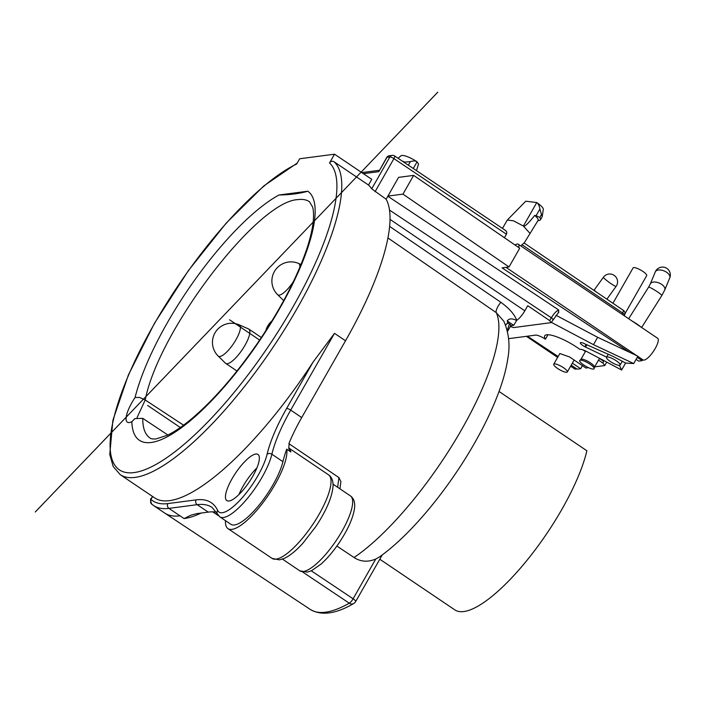 <?xml version="1.0" encoding="UTF-8"?>
<svg xmlns="http://www.w3.org/2000/svg" width="705" height="705" viewBox="0 0 705 705"><rect width="100%" height="100%" fill="white"/><g stroke="black" fill="none" stroke-linecap="round" stroke-linejoin="round"><path stroke-width="1.06" d="M529.799 233.17L523.383 226.032L513.425 220.797L507.3 220.039L502.48 228.411M524.167 243.04L538.082 220.401A13.915 3.331 29.7 0 0 534.742 215.422C528.204 223.573 524.414 227.107 523.383 226.032L536.761 202.564C538.25 203.445 539.29 205.604 539.889 209.041L541.493 214.514L539.818 217.448A15.651 3.745 29.7 0 1 540.453 219.757L542.127 216.823A15.651 3.745 -150.3 0 0 542.242 216.488L543.299 209.385A13.043 3.12 -150.3 0 0 536.761 202.564L525.763 201.198L507.309 220.039M504.419 237.726L506.428 234.201C507.159 232.447 506.701 231.134 505.044 230.262M368.495 185.036L371.755 179.317L334.54 154.192L329.535 162.97C330.804 161.216 332.302 160.819 334.038 161.771L368.495 185.036A189.548 55.422 -56 0 1 371.711 188.834L386.129 199.215L398.589 177.36L413.641 175.386L402.952 194.122L509.019 266.957L502.083 267.865L629.583 352.315M328.512 474.809C331.685 476.933 333.201 480.687 333.06 486.08C332.161 496.999 326.433 510.464 315.875 526.476L302.877 543.229C296.1 550.711 289.896 555.769 284.247 558.404L279.506 559.867L272.077 558.404A50.434 14.743 -56 0 0 306.772 532.848A50.434 14.743 -56 0 0 319.189 514.13A50.434 14.743 -56 0 0 328.512 474.809L288.662 447.904A50.434 14.743 124 0 1 290.865 451.958L288.803 448.6L289.165 442.925A86.953 25.424 124 0 1 301.722 417.563L345.52 340.779A189.548 55.422 -56 0 0 386.129 199.215M334.038 161.771A189.548 55.422 124 0 1 283.243 331.597A189.548 55.422 124 0 1 135.078 477.391A189.548 55.422 124 0 1 120.194 474.624L154.651 497.889A189.548 55.422 -56 0 0 169.535 500.647A189.548 55.422 -56 0 0 313.046 362.132L334.496 333.342L290.698 410.116L301.722 417.563M511.477 325.639L510.711 325.12L510.094 326.591L511.477 325.639L513.734 325.34L516.73 320.308C514.527 314.386 509.239 308.385 500.858 302.286A8.698 2.644 -55.4 0 0 496.25 312.641L387.962 237.964M339.942 488.821L340.903 481.665L338.938 477.602L288.9 443.656M354.06 557.505A157.453 46.037 -56 0 0 459.995 432.376A157.453 46.037 -56 0 0 496.25 312.641L503.819 321.224C508.851 332.857 510.217 345.124 507.908 358.052C506.525 367.534 503.916 377.686 500.092 388.517C494.61 404.053 487.102 420.462 477.567 437.743C451.2 485.674 412.108 533.923 379.405 556.968L375.756 559.047C367.843 562.326 360.607 561.814 354.06 557.505L336.867 546.058M290.865 451.958L286.724 449.164A50.434 14.743 124 0 1 275.082 484.353A50.434 14.743 124 0 1 227.971 528.627A50.434 14.743 124 0 1 225.477 520.651M313.046 362.132L286.644 408.433A3.481 0.828 29.7 0 1 290.698 410.116A86.953 25.424 -56 0 0 271.883 454.232A45.217 13.219 124 0 1 262.101 477.162A45.217 13.219 124 0 1 251.456 493.315A45.217 13.219 124 0 1 219.863 516.862L230.887 524.3A45.217 13.219 -56 0 0 273.126 484.608A45.217 13.219 -56 0 0 282.916 461.669A86.953 25.424 124 0 1 286.724 449.164M216.453 512.218A189.548 55.422 124 0 0 208.222 512.121L196.977 513.592L191.178 515.082L184.084 518.563L179.969 515.822A196.501 57.449 -56 0 1 164.67 513.046A196.501 57.449 -56 0 1 164.547 512.958L153.523 505.511A196.501 57.449 124 0 0 168.944 508.375L179.969 515.822M231.98 478.889A27.821 8.134 -56 0 0 226.834 500.585A27.821 8.134 -56 0 0 252.831 476.157A27.821 8.134 -56 0 0 257.977 454.461A27.821 8.134 -56 0 0 231.98 478.889M516.73 320.308A11.403 3.331 -56 0 0 524.811 310.826L527.728 305.714L549.715 320.625L551.134 322.643L558.88 312.051M503.819 321.224L504.11 321.85M516.536 320.423C512.112 318.228 509.01 318.404 507.221 320.951L507.776 322.731L505.564 325.296M510.385 326.503L513.46 327.587L551.134 322.643M547.979 334.725L545.432 339.193A8.698 2.08 -150.3 0 0 535.527 335.131L508.561 338.664M545.432 339.193A26.085 6.248 29.7 0 1 544.701 335.818A26.085 6.248 29.7 0 1 579.801 349.327L579.942 349.31A8.698 2.08 -150.3 0 1 586.877 351.61L621.625 370.01L619.387 365.366M606.608 357.135L584.868 346.737A5.217 1.251 -150.3 0 1 580.356 342.745A5.217 1.251 -150.3 0 1 584.912 343.917L613.174 356.439L625.749 363.084L633.707 363.551L593.469 344.657L551.46 322.405M606.723 362.114L604.758 365.551L602.978 363.11L598.492 360.149M585.406 351.504L582.894 349.847M604.758 365.551L594.659 366.873M588.525 367.675L585.899 368.019L569.596 356.968L559.832 353.531L553.742 364.203A7.826 1.877 29.7 0 1 563.471 367.702A7.826 1.877 29.7 0 1 567.34 371.958A7.826 1.877 29.7 0 1 557.611 368.468A7.826 1.877 29.7 0 1 553.742 364.203M582.4 365.701L580.682 368.706L572.345 363.181M580.682 368.706L577.201 369.164L571.2 365.19M527.419 336.197L558.122 356.527M633.707 363.551L637.893 356.21L597.655 337.316L555.981 315.258M334.54 154.192L299.651 158.766L296.655 164.027A186.067 54.4 124 0 0 144.851 341.07A186.067 54.4 124 0 0 133.994 472.597A186.067 54.4 124 0 0 279.162 329.922A186.067 54.4 124 0 0 329.535 162.97M278.995 194.994L307.829 191.214C299.775 193.567 290.169 194.827 278.995 194.994A150.332 43.957 -56 0 0 135.087 397.479A25.213 7.376 -56 0 0 131.853 421.652A150.332 43.957 -56 0 0 218.797 393.02A150.332 43.957 -56 0 0 314.483 220.7A150.332 43.957 -56 0 0 307.829 191.214M167.869 435.003L142.771 418.356L134.981 418.585L131.853 421.652M135.087 397.479L139.66 397.47L145.23 399.991L137.026 417.66M183.556 425.177L145.23 399.991C158.308 330.98 257.968 200.431 298.162 199.603A142.507 41.666 124 0 1 309.46 201.753A142.507 41.666 124 0 1 309.513 201.789L312.615 207.067C313.461 209.958 313.716 214.047 313.39 219.343C312.835 227.336 310.649 237.153 306.825 248.794C296.902 278.026 280.326 309.689 257.096 343.802C234.871 375.8 212.822 400.986 190.932 419.369C182.084 426.666 174.241 431.954 167.42 435.214L156.105 438.915C152.932 439.144 150.888 438.827 149.989 437.981A142.507 41.666 124 0 1 142.771 418.356M248.565 328.935A20.692 6.054 124 0 1 248.856 329.094A20.692 6.054 124 0 1 245.032 345.23A20.692 6.054 124 0 1 225.697 363.392A20.692 6.054 124 0 1 225.441 363.19L218.162 356.034A18.841 5.508 124 0 0 235.99 339.687A18.841 5.508 124 0 0 239.215 324.855L248.565 328.935M378.805 171.65L386.71 157.471A3.481 0.828 -150.3 0 1 386.974 157.338L378.805 171.65L363.392 173.668M602.978 363.11L603.709 360.519M599.47 358.431L603.392 361.075M570.636 366.186L574.628 368.882A13.043 3.816 -56 0 0 576.62 368.786M416.461 170.619L418.558 164.053L417.096 161.806C415.712 160.749 413.474 160.687 410.372 161.63L408.354 165.173M403.886 162.176L410.372 161.63M413.28 168.486L417.096 161.806A13.043 3.12 -150.3 0 0 401.868 155.461A13.043 3.12 -150.3 0 0 401.075 155.761L398.025 158.237M404.106 161.789A15.651 3.745 -150.3 0 0 402.255 161.075M387.82 196.246L558.774 310.033L558.342 312.271M387.909 196.096L402.952 194.122M642.713 359.682L642.158 360.643L637.223 357.373M642.158 360.643L638.677 361.101L636.077 359.383M413.641 175.386L519.708 248.222L509.019 266.957M515.047 245.023A13.043 3.816 124 0 1 518.298 244.221A13.043 3.816 124 0 1 518.757 247.57M637.805 356.369L643.048 359.911A13.043 3.816 -56 0 0 655.236 348.455A13.043 3.816 -56 0 0 657.941 338.585A13.043 3.816 -56 0 0 657.642 338.294L518.298 244.221M616.249 360.775A7.826 1.877 29.7 0 1 620.118 365.04A7.826 1.877 29.7 0 1 610.389 361.55A7.826 1.877 29.7 0 1 606.52 357.285A7.826 1.877 29.7 0 1 616.249 360.775M524.009 242.934L623.44 310.394L622.806 313.108L521.956 244.688L521.136 246.133M521.956 244.688L524.062 243.102M623.44 310.394A3.481 3.481 0 0 1 624.515 314.994A3.481 0.828 -150.3 0 0 622.806 313.108L622.127 314.315M534.742 215.422L536.082 215.704L539.889 209.041M542.242 216.488A15.651 3.745 -150.3 0 0 541.493 214.514M540.453 219.757A15.651 3.745 29.7 0 1 539.572 220.321L537.871 220.735M539.818 217.448L536.082 215.704M621.625 370.01L625.608 363.013M586.798 344.833L585.511 347.08M597.655 337.316L593.469 344.657M507.221 320.951L513.734 325.34M510.711 325.12A3.481 0.828 -150.3 0 0 509.424 323.93L508.349 323.154L506.692 323.674M507.776 322.731L508.349 323.154M507.203 330.61L509.424 323.93M375.756 559.047L353.099 598.774A5.217 1.251 29.7 0 1 355.637 601.594L382.295 554.861M355.637 601.594A5.217 5.217 0 0 1 353.681 603.542A5.217 4.3 -119.6 0 1 353.619 603.577A5.217 4.3 -119.6 0 1 349.275 603.189A5.217 1.577 -56.2 0 0 353.099 598.774L311.284 570.821M499.034 391.469L586.895 450.777A114.792 33.558 -56 0 1 562.035 509.08A114.792 33.558 -56 0 1 519.021 569.763A114.792 33.558 -56 0 1 454.796 609.86L379.801 559.232M612.927 303.256L633.099 267.891A7.826 1.877 29.7 0 1 642.828 271.381A7.826 1.877 29.7 0 1 646.697 275.646L624.93 313.804M583.819 365.031A8.301 1.992 -150.3 0 0 594.2 368.371A8.301 1.992 -150.3 0 0 590.041 364.212A8.301 1.992 -150.3 0 0 580.003 360.273A8.301 1.992 -150.3 0 0 583.819 365.031M259.643 340.066L229.636 319.806M180.304 427.512L147.627 405.454M35.25 512.006L437.796 92.17M394.324 155.884A3.481 0.987 123.9 0 1 394.589 155.928A3.481 0.987 123.9 0 1 393.928 158.625A3.481 0.828 -150.3 0 0 389.891 156.951L386.974 157.338A3.481 3.217 82.5 0 1 389.275 155.752A3.481 3.217 82.5 0 0 389.275 155.752A3.481 3.481 0 0 0 386.71 157.471M506.428 234.201L393.928 158.625L375.06 191.716M345.52 340.779L334.496 333.342M500.858 302.286L389.662 226.437M286.644 408.433A90.425 26.438 -56 0 0 267.072 454.302A3.481 2.635 13.3 0 1 271.883 454.232L282.916 461.669M338.938 477.602L337.642 487.27M299.801 570.83A45.217 13.219 -56 0 0 312.139 567.278A45.217 13.219 -56 0 0 342.048 531.138A45.217 13.219 -56 0 0 350.403 495.879C353.584 498.144 355.003 501.854 354.659 507.01C353.602 516.95 348.358 528.979 338.929 543.106C333.157 551.557 327.226 558.527 321.136 564L311.636 570.653L307.31 572.134L299.801 570.83L282.458 559.118M212.725 511.848L218.629 515.804M302.842 572.125L349.275 603.189A194.915 56.99 -56 0 1 310.323 609.455L164.67 513.046M201.225 513.037A196.457 57.44 124 0 1 184.111 518.545M208.222 512.121L197.197 504.674L168.944 508.375A3.481 3.217 82.5 0 1 167.86 503.582A193.029 56.435 124 0 1 151.24 499.66A1.736 0.511 124 0 1 151.575 498.312L152.606 496.505M267.072 454.302A41.736 12.205 124 0 1 248.213 490.38A41.736 12.205 124 0 1 217.669 510.438A3.481 3.278 154.7 0 0 217.281 513.786L212.073 507.433A189.548 55.422 -56 0 0 197.197 504.674A3.481 3.217 -97.5 0 1 196.113 499.88L167.86 503.582M217.669 510.438A193.029 56.435 -56 0 0 196.113 499.88M151.24 499.66A3.481 3.322 130.4 0 0 151.742 504.163L153.523 505.511M152.474 496.417L151.311 498.453A3.481 0.828 29.7 0 1 151.575 498.312M390.068 219.405L524.811 310.826M389.539 210.099L551.328 317.796L549.715 320.625M558.774 310.033C556.562 310.738 554.077 313.32 551.328 317.796C552.896 318.924 553.372 319.594 552.755 319.806M371.711 188.834L389.891 156.951A3.481 3.217 -97.5 0 1 392.2 155.364L389.275 155.752M293.386 281.621A18.841 5.508 124 0 1 277.594 294.646L283.674 300.621M300.991 264.49L298.647 263.467A18.841 5.508 124 0 1 299.74 267.503M593.945 290.381L594.315 289.861A7.826 0.767 35.7 0 0 596.104 291.844M607.023 298.999L616.091 286.397A7.826 0.767 -144.3 0 1 611.182 283.762A7.826 0.767 -144.3 0 1 603.392 277.259L594.315 289.861M632.27 321.154A7.826 0.767 32.3 0 1 637.17 324.203A7.826 0.767 32.3 0 1 640.792 326.908M641.629 327.481L661.836 295.51A7.826 0.767 -147.7 0 0 657.562 291.932A7.826 0.767 -147.7 0 0 648.609 287.146L628.657 318.722M648.609 287.146L650.292 283.983A7.826 4.283 22.5 0 1 661.581 284.318A7.826 4.283 22.5 0 1 664.753 289.966L661.836 295.51M664.753 289.966L669.75 277.902A7.826 4.283 -157.5 0 0 666.577 272.245A7.826 4.283 -157.5 0 0 655.289 271.91L650.292 283.983M586.128 344.533L584.868 346.737M238.96 494.522A27.821 8.134 124 0 1 243.005 486.335A27.821 8.134 124 0 1 256.884 467.97M594.2 368.371L594.447 367.235A7.826 1.877 -150.3 0 0 590.587 362.969A7.826 1.877 -150.3 0 0 580.858 359.48L585.688 351.011M392.2 155.364A3.481 3.481 0 0 1 394.589 155.928L505.644 230.535M272.077 558.404L227.971 528.627M333.06 484.176L350.403 495.879M217.281 513.786L219.863 516.862M151.742 504.163C150.306 500.497 150.165 498.594 151.311 498.453M120.194 474.624L113.197 466.516L109.76 454.478L112.897 420.242L128.407 374.937L154.518 323.19L188.358 270.658L226.155 223.168L263.758 185.97L297.184 163.102M134.981 418.585L134.399 418.973M261.352 337.528L248.856 329.094M236.977 371.006L225.697 363.392M239.215 324.855A19.132 19.132 0 0 0 218.162 356.034M271.98 320.881A19.132 19.132 0 0 0 265.82 330.698M298.647 263.467A19.132 19.132 0 0 0 277.594 294.646M379.405 170.284L361.797 172.593M567.34 371.958L574.055 360.185M616.091 286.397A7.826 7.826 0 0 0 614.117 275.338A7.826 7.826 0 0 0 603.392 277.259M526.415 336.329L557.629 357.4M505.961 267.354L636.853 355.725M620.118 365.04L622.277 361.251M606.52 357.285L608.248 354.271M669.75 277.902A7.826 7.826 0 0 0 666.895 268.42A7.826 7.826 0 0 0 655.289 271.91M624.515 314.994L624.128 315.664M507.433 331.588L510.446 326.309M353.681 603.542C335.844 613.976 321.392 615.941 310.323 609.455M594.447 367.235L599.541 358.316M580.003 360.273L580.858 359.48"/></g></svg>
